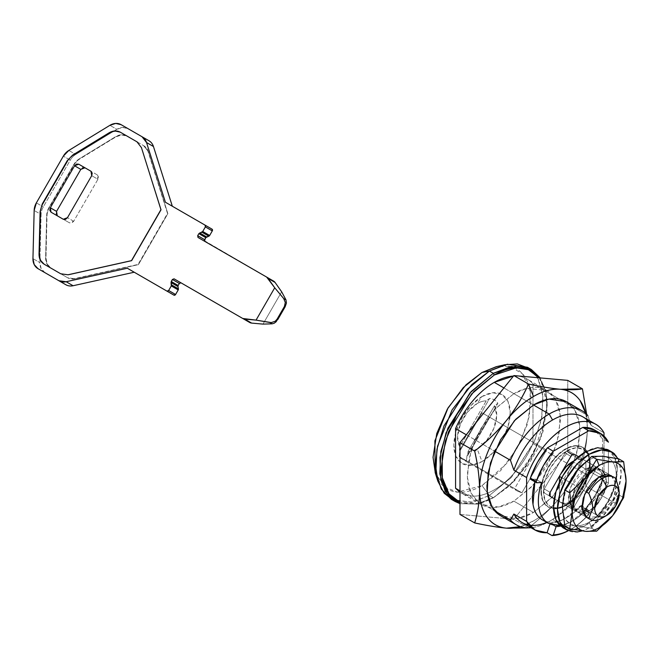 <?xml version="1.0" encoding="UTF-8"?>
<svg xmlns="http://www.w3.org/2000/svg" width="659" height="659" viewBox="0 0 659 659"><rect width="100%" height="100%" fill="white"/><g stroke="black" fill="none" stroke-linecap="round" stroke-linejoin="round"><path stroke-width="0.49" stroke-dasharray="3.29 2.47" d="M574.384 454.348L568.511 450.954L566.773 451.127L572.655 454.521L566.773 451.127L565.043 452.955L544.26 488.953L544.26 492.957L565.043 504.951L568.511 502.957L589.294 466.959L589.294 462.956L568.511 450.954A3.46 2.002 120 0 0 566.773 451.127A3.46 2.002 120 0 0 565.043 452.955L570.925 456.349L565.043 452.955L544.26 488.953L550.141 492.347L544.26 488.953L543.543 491.367L544.26 492.957L570.925 508.344L565.043 504.951L566.773 504.786L568.511 502.957L574.384 506.351L568.511 502.957L589.294 466.959L595.168 470.353L589.294 466.959L590.011 464.546L589.294 462.956L595.168 466.35L568.511 450.954L589.294 462.956L590.011 464.546L589.294 466.959L568.511 502.957A3.46 2.002 -60 0 1 566.773 504.786A3.46 2.002 -60 0 1 565.043 504.951L544.26 492.957L543.543 491.367L544.26 488.953L565.043 452.955L570.925 456.349L565.043 452.955A3.46 2.002 -60 0 1 566.773 451.127A3.46 2.002 120 0 0 565.043 452.955L544.26 488.953L550.141 492.347L544.26 488.953A3.46 2.002 120 0 0 544.26 492.957L565.043 504.951A3.46 2.002 120 0 0 566.773 504.786A3.46 2.002 120 0 0 568.511 502.957L589.294 466.959A3.46 2.002 120 0 0 589.294 462.956L568.511 450.954A3.46 2.002 120 0 0 566.773 451.127A3.46 2.002 -60 0 1 568.511 450.954L574.384 454.348M578.536 456.745L595.168 466.35L595.168 470.353L574.384 506.351L570.925 508.344L554.293 498.748L570.925 508.344L572.655 508.18L574.384 506.351L595.168 470.353L595.884 467.939L595.168 466.35L584.78 460.353A24.243 13.996 120 0 0 574.203 460.74L579.22 459.274L584.78 460.353A24.243 13.996 -60 0 1 585.884 461.119A24.243 13.996 120 0 0 584.78 460.353L595.168 466.35A3.46 2.002 -60 0 1 595.168 470.353L595.884 467.939L595.168 466.35L578.536 456.745M559.944 525.503L566.699 523.781C573.8 521.129 580.612 516.154 587.144 508.872L589.418 513.18L590.744 512.957L600.901 498.814L608.414 483.047L608.414 449.998L608.414 483.047L602.54 479.653L602.54 438.795A55.422 31.994 120 0 0 594.484 429.956L602.54 438.795L608.414 442.189L602.54 438.795L602.54 479.653L595.019 495.42L584.862 509.564A57.498 33.197 120 0 0 602.54 479.653L608.414 483.047A57.498 33.197 -60 0 1 590.744 512.957L584.862 509.564L583.544 509.786L581.271 505.478C574.739 512.76 567.918 517.735 560.825 520.388C553.725 523.04 547.629 522.892 542.53 519.951A48.494 27.999 120 0 0 581.271 505.478L587.144 508.872L589.418 513.18L583.544 509.786A1.384 0.799 120 0 0 583.75 510.008A1.384 0.799 120 0 0 584.862 509.564L590.744 512.957A1.384 0.799 -60 0 1 589.624 513.402A1.384 0.799 -60 0 1 589.418 513.18L583.544 509.786L581.271 505.478L587.144 508.872A48.494 27.999 -60 0 1 548.412 523.345M530.536 479.282A1.384 0.799 120 0 0 530.824 479.357L536.706 482.75L530.314 478.994M541.574 482.561L535.701 479.167L530.824 479.357L535.701 479.167L541.574 482.561M534.886 481.795L535.701 479.167M281.648 291.78L262.982 324.113L281.648 291.78M181.003 282.835L179.33 283.469M44.944 272.669L41.138 268.584L39.878 262.62L41.089 214.48A13.855 11.31 120 0 1 43.288 206.877L70.266 160.145A13.855 11.31 120 0 1 75.752 154.437L116.841 129.321L122.632 127.434L128.077 128.678L148.967 140.746L128.077 128.678A13.855 11.31 -60 0 0 116.841 129.321L109.913 125.317L116.841 129.321L75.752 154.437A13.855 11.31 -60 0 0 70.266 160.145L63.338 156.142L70.266 160.145L43.288 206.877A13.855 11.31 -60 0 0 41.089 214.48L34.161 210.476L41.089 214.48L39.878 262.62A13.855 11.31 -60 0 0 44.944 272.669M172.328 206.226L212.009 229.134L172.328 206.226M204.414 240.683L273.576 281.08L197.98 237.438M148.357 151.586A13.855 11.31 -60 0 0 143.868 145.796L127.236 136.199L121.791 134.947L116 136.833L79.599 159.083A13.855 11.31 -60 0 0 74.113 164.791L49.236 207.882A13.855 11.31 -60 0 0 47.036 215.493L45.965 258.139L47.226 264.094L51.031 268.188L67.663 277.785A13.855 11.31 -60 0 0 74.92 278.782L138.406 264.638L167.856 213.64L148.357 151.586L143.522 145.598L148.357 151.586L167.856 213.64L138.406 264.638L74.92 278.782L67.663 277.785L50.685 267.982C47.316 265.874 45.628 262.521 45.619 257.933L46.69 215.295L48.89 207.684L73.767 164.585L79.253 158.885L115.654 136.635C119.633 134.345 123.373 134.139 126.89 135.993L127.236 136.199C123.719 134.337 119.979 134.551 116 136.833L79.253 158.885L73.767 164.585L48.89 207.684L46.69 215.295L45.965 258.139C45.973 262.727 47.662 266.071 51.031 268.188L67.663 277.785L74.92 278.782L138.406 264.638L167.856 213.64L148.357 151.586M97.227 174.866L98.455 176.744L97.944 179.281L73.693 221.276L71.757 222.981L69.516 222.866L57.267 215.79L69.516 222.866L63.28 219.266L69.516 222.866L73.693 221.276L97.944 179.281L91.708 175.681L97.944 179.281L97.227 174.866L90.991 171.266M56.55 211.374L56.048 213.911L57.267 215.79L51.031 212.19M73.693 221.276L67.465 217.676L73.693 221.276M68.824 150.441L75.752 154.437L68.824 150.441M36.36 202.873L43.288 206.877L36.36 202.873M32.95 258.625L39.878 262.62L32.95 258.625M121.149 124.683L128.077 128.678L121.149 124.683M136.948 141.8L141.776 147.789L137.286 141.998M141.43 147.591L161.274 209.842L131.825 260.84L68.338 274.984L61.081 273.987L68.338 274.984L131.825 260.84L161.274 209.842L141.43 147.591M44.104 264.185L61.081 273.987L44.104 264.185L40.644 260.297L39.383 254.333M40.454 211.696L42.654 204.084M67.531 160.985L73.017 155.285M109.419 133.036L115.21 131.149L120.655 132.393M143.522 145.598A13.855 11.31 120 0 1 148.011 151.389L167.51 213.442L138.06 264.44L74.574 278.584A13.855 11.31 120 0 1 67.317 277.587L50.685 267.982L46.88 263.897L45.619 257.933L46.69 215.295A13.855 11.31 120 0 1 48.89 207.684L73.767 164.585A13.855 11.31 120 0 1 79.253 158.885L115.654 136.635L121.445 134.749L126.89 135.993L143.868 145.796M82.737 167.674L80.802 169.379M572.655 454.521L566.773 451.127L572.655 454.521M566.773 450.945A33.082 19.103 -60 0 1 590.167 464.455A33.082 19.103 -60 0 1 566.773 504.967A33.082 19.103 -60 0 1 543.387 491.457A33.082 19.103 -60 0 1 566.773 450.945L557.827 458.17L550.24 468.409L545.166 480.098L543.387 491.457L545.166 500.766L550.24 506.606L557.827 508.081L566.773 504.967L575.727 497.743L583.314 487.503L588.388 475.814L590.167 464.455L588.388 455.147L583.314 449.306L575.727 447.832L566.773 450.945M565.793 505.527A34.466 19.902 120 0 0 590.167 463.318A34.466 19.902 120 0 0 565.793 449.249A34.466 19.902 -60 0 1 585.192 449.15A34.466 19.902 -60 0 1 587.63 477.281A34.466 19.902 -60 0 1 565.793 505.527A34.466 19.902 -60 0 1 546.402 505.634A34.466 19.902 -60 0 1 543.963 477.503A34.466 19.902 -60 0 1 565.793 449.249A34.466 19.902 120 0 0 541.426 491.457A34.466 19.902 120 0 0 565.793 505.527M565.307 505.247A34.466 19.902 120 0 0 587.144 476.992A34.466 19.902 120 0 0 584.698 448.87A34.466 19.902 120 0 0 565.307 448.968L574.632 445.723L582.54 447.263L587.82 453.343L589.681 463.038L587.82 474.875L582.54 487.059L574.632 497.718L565.307 505.247L555.982 508.493L548.074 506.952L542.794 500.873L540.94 491.177L542.794 479.34L548.074 467.157L555.982 456.489L565.307 448.968A34.466 19.902 120 0 0 543.469 477.223A34.466 19.902 120 0 0 545.916 505.346A34.466 19.902 120 0 0 565.307 505.247M522.241 522.636A60.966 35.199 120 0 0 552.571 519.531L570.208 529.712A60.966 35.199 -60 0 1 568.346 530.742A60.966 35.199 120 0 0 570.208 529.712L552.571 519.531A60.966 35.199 120 0 0 591.271 469.34L587.844 475.279L532.974 443.598L532.974 383.909A65.809 38 120 0 0 527.06 379.032A65.809 38 120 0 0 513.468 376.067M529.391 368.496L538.658 379.642L543.107 397.492L541.344 419.742L533.938 442.535L510.98 477.8L489.382 495.494L493.294 497.751L494.275 497.191L514.522 480.848L531.689 457.7L543.156 431.258L547.184 405.557C547.184 397.451 545.841 390.433 543.156 384.502L539.161 377.821L545.051 389.617L547.184 405.557L540.957 437.897L526.022 466.646L509.094 486.194L493.294 497.751L508.386 486.556L525.627 466.646L540.841 437.362L547.184 404.42L540.265 377.92L546.023 392.27L546.871 411.257L534.26 452.305L512.793 482.281L493.294 497.751L489.382 495.494L511.499 477.231L534.746 440.64L541.83 417.246L542.868 394.865L537.513 377.508L527.48 367.277M496.861 366.552L500.774 365.943C506.779 365.35 512.076 366.379 516.672 369.032C521.261 371.684 524.803 375.754 527.291 381.248C529.77 386.751 531.014 393.242 531.014 400.746L527.291 424.544L516.672 449.026L500.774 470.46L482.034 485.592L489.382 495.494L482.034 485.592L507.339 462.849L520.495 441.851L529.408 416.043L530.256 391.248L522.612 373.917L509.909 366.42L496.252 366.692M533.469 404.988L503.929 387.937L533.469 404.988L513.872 393.678L495.354 408.802L475.609 438.902L469.134 458.425L467.429 477.586L471.028 493.121L478.813 502.99L480.963 504.407L498.361 507.026L513.872 501.145L533.469 512.463L517.958 518.345L500.56 515.717C504.926 518.238 509.959 519.218 515.659 518.649C521.36 518.089 527.291 516.022 533.469 512.463L551.278 498.089L566.369 477.726L576.46 454.463L580.002 431.859C580.002 424.734 578.824 418.556 576.46 413.333C574.096 408.119 570.735 404.247 566.369 401.726L575.035 410.565L579.665 425.557L578.767 444.883L572.646 465.089L552.571 496.697L533.469 512.463L513.872 501.145L532.974 485.378L553.058 453.779L559.17 433.573L560.068 414.247L555.438 399.255L546.781 390.416L526.516 388.398L513.872 393.678L533.469 404.988M466.275 434.775L482.899 444.372L466.275 434.775M482.907 444.372L494.761 451.217L482.907 444.372M599.105 476.828L573.141 461.835L599.105 476.828L589.311 471.169L574.912 488.541L589.311 471.169L582.745 476.465L577.185 483.97L574.903 488.541L577.185 483.97L582.745 476.465L589.311 471.169L599.105 476.828M561.748 477.726L585.884 491.663L561.748 477.726M602.046 518.114A24.243 13.996 120 0 0 615.275 503.278L619.188 492.973L615.275 503.278A24.243 13.996 -60 0 1 602.046 518.114M486.194 400.903A27.711 15.997 120 0 0 477.132 403.572L482.034 396.504A39.837 22.999 -60 0 1 510.198 412.765A39.837 22.999 -60 0 1 482.034 461.555L477.132 448.828A27.711 15.997 120 0 0 494.505 405.705L497.866 403.275A31.352 18.098 120 0 0 489.555 398.473L486.194 400.903L459.76 446.695L459.331 450.822A31.352 18.098 120 0 0 459.718 451.357L459.216 456.596A36.023 20.8 120 0 0 466.49 460.798L466.992 455.558A31.352 18.098 120 0 0 467.643 455.624L468.071 451.489A27.711 15.997 120 0 0 477.132 448.828L482.034 461.555A39.837 22.999 -60 0 1 453.862 445.286A39.837 22.999 -60 0 1 482.034 396.504L477.132 403.572A27.711 15.997 120 0 0 459.76 446.695L457.544 436.777L460.377 424.141L467.519 412.04L477.132 403.572A27.711 15.997 -60 0 1 486.194 400.903L459.76 446.695L459.718 451.357L481.976 412.798L489.25 416.999L466.992 455.558L467.643 455.624L497.866 403.275C495.865 400.351 493.089 398.753 489.555 398.473L459.331 450.822L489.555 398.473L486.194 400.903M615.275 478.088L585.884 461.119L585.884 486.309L615.275 503.278L585.884 486.309A24.243 13.996 -60 0 1 584.78 488.352A24.243 13.996 120 0 0 585.884 486.309L585.884 461.119L615.275 478.088C617.895 484.349 619.196 489.308 619.188 492.973M585.867 516.845L559.425 501.581A24.243 13.996 120 0 0 560.529 502.347A24.243 13.996 120 0 0 584.78 488.352L595.168 470.353L589.294 466.959L595.168 470.353L584.78 488.352L579.22 495.848L572.655 501.145L566.097 503.427L560.529 502.347L570.925 508.344A3.46 2.002 120 0 0 572.655 508.18A3.46 2.002 120 0 0 574.384 506.351L584.78 488.352L574.384 506.351L568.511 502.957L574.384 506.351A3.46 2.002 -60 0 1 572.655 508.18A3.46 2.002 -60 0 1 570.925 508.344L560.529 502.347A24.243 13.996 -60 0 1 559.425 501.581L559.425 482.396L559.425 501.581L585.867 516.845M554.293 498.748L560.529 502.347L554.293 498.748M459.982 490.831L478.945 501.779L459.982 490.831M478.953 501.779L494.736 510.898L478.953 501.779M588.751 421.801A60.966 35.199 -60 0 1 591.271 425.483L587.844 415.582L532.974 383.909L587.844 415.582L591.271 425.483L604.006 432.831L591.271 425.483A60.966 35.199 120 0 0 581.666 416.224M604.006 476.696L591.271 469.34L604.006 476.696L604.006 436.085L604.006 476.696A60.966 35.199 -60 0 1 583.528 511.705L595.481 495.23L604.006 476.696M455.575 488.286A65.809 38 120 0 0 462.19 493.542A65.809 38 120 0 0 494.275 489.835A65.809 38 120 0 0 532.974 443.598L587.844 475.279A65.809 38 -60 0 1 549.145 521.508A65.809 38 -60 0 1 531.055 527.727A65.809 38 120 0 0 549.145 521.508A65.809 38 120 0 0 587.844 475.279L591.271 469.34A60.966 35.199 -60 0 1 552.571 519.531L549.145 521.508M549.911 524.119L550.191 523.254A50.57 29.202 120 0 0 565.307 518.402A50.57 29.202 120 0 0 580.422 505.807L583.528 511.705L588.421 514.531A60.966 35.199 -60 0 1 570.208 529.712A60.966 35.199 120 0 0 588.421 514.531L583.528 511.705L580.422 505.807L586.296 509.201L571.188 521.796L560.562 526.063A50.57 29.202 -60 0 0 571.188 521.796A50.57 29.202 -60 0 0 586.296 509.201L588.989 514.308L588.421 514.531L588.989 514.308L586.296 509.201L580.422 505.807L565.307 518.402C559.903 521.467 554.87 523.089 550.191 523.254L549.911 524.119M468.071 451.489L494.505 405.705L496.713 415.623L493.888 428.259L486.746 440.36L477.132 448.828A27.711 15.997 -60 0 1 468.071 451.489L494.505 405.705L497.866 403.275L467.643 455.624L468.071 451.489M435.154 472.511L444.355 486.927L457.338 492.133L482.034 485.592C475.534 489.34 469.282 491.515 463.285 492.108C457.28 492.701 451.983 491.672 447.395 489.027C442.799 486.375 439.256 482.297 436.769 476.803L435.335 473.113M482.034 396.504L471.251 405.203L462.116 417.526L456.003 431.604L453.862 445.286L456.003 456.498L462.116 463.524L471.251 465.303L482.034 461.555L492.808 452.857L501.944 440.525L508.056 426.447L510.198 412.765L508.056 401.553L501.944 394.527L492.808 392.756L482.034 396.504M451.275 499.267L471.416 502.306L489.382 495.494L472.445 502.117L453.285 500.313M493.294 497.751L477.734 504.086L459.982 503.674L477.734 504.086L494.275 497.191L478.22 503.575L459.982 502.413L474.027 504.226C480.51 503.583 487.265 501.235 494.275 497.191M513.476 376.058L516.219 376.042C523.073 376.314 528.658 378.941 532.974 383.909L532.974 443.598C528.658 453.557 523.073 462.626 516.219 470.823C509.366 479.011 502.051 485.345 494.275 489.835C486.507 494.324 479.192 496.433 472.338 496.153L459.982 492.248M550.141 496.351L544.26 492.957L550.141 496.351M466.49 460.798L521.912 492.792L546.566 450.089L489.25 416.999L466.992 455.558L466.49 460.798L521.912 492.792L517.9 491.334L514.638 488.591L459.216 456.596L459.718 451.357L481.976 412.798L546.566 450.089L481.976 412.798L539.293 445.888L514.638 488.591L459.216 456.596L462.478 459.339L466.49 460.798M546.566 450.089L539.293 445.888L514.638 488.591L521.912 492.792L546.566 450.089M553.832 525.355L550.191 523.254L553.832 525.355M568.272 530.709A59.582 34.4 120 0 0 571.188 529.144A59.582 34.4 120 0 0 588.989 514.308A59.582 34.4 -60 0 1 571.188 529.144A59.582 34.4 -60 0 1 568.272 530.709M527.875 527.851L528.567 527.744L513.872 519.259L567.753 452.222L567.753 380.375L567.753 452.222L582.449 460.707L567.753 452.222L513.872 519.259L528.567 527.744C541.459 517.653 552.069 507.422 560.405 497.051C568.742 486.688 576.09 474.571 582.449 460.707C585.719 449.759 587.35 438.729 587.35 427.617L586.658 414.322M459.982 514.448L513.872 519.259L459.982 514.448M585.793 413.498L587.35 427.617C587.35 438.729 584.945 450.484 580.134 462.89C575.315 475.296 568.742 486.688 560.405 497.051C552.069 507.422 543.09 515.387 533.469 520.948L520.462 526.648M513.872 393.678L496.062 408.045L480.963 428.416L470.88 451.67L467.338 474.282C467.338 481.408 468.516 487.578 470.88 492.8L478.813 502.998L480.963 504.407C485.329 506.928 490.362 507.908 496.062 507.339C501.763 506.771 507.702 504.712 513.872 501.145L531.681 486.779L546.781 466.407L556.863 443.153L560.405 420.541C560.405 413.415 559.227 407.246 556.863 402.023C554.507 396.8 551.138 392.937 546.781 390.416C542.415 387.896 537.382 386.915 531.681 387.484C525.981 388.044 520.042 390.112 513.872 393.678M585.744 413.457A76.205 43.996 -60 0 1 587.35 427.617L586.675 414.338M528.567 527.744C540.487 518.608 551.097 508.377 560.405 497.051C569.425 485.576 576.773 473.459 582.449 460.707C585.571 450.772 587.202 439.734 587.35 427.617A76.205 43.996 -60 0 1 560.405 497.051A76.205 43.996 -60 0 1 520.404 526.632M575.842 471.803A38.098 22.002 120 0 0 562.366 506.524A38.098 22.002 120 0 0 575.842 525.684A38.098 22.002 -60 0 0 589.311 522.076L591.716 528.279L602.779 510.132A38.098 22.002 -60 0 1 589.311 522.076A38.098 22.002 120 0 0 602.779 510.132L618.661 494.761L623.645 497.636L618.661 494.761L616.256 475.411L612.639 493.047L602.779 510.132A38.098 22.002 120 0 0 616.256 475.411A38.098 22.002 120 0 0 602.779 456.242A38.098 22.002 120 0 0 589.311 459.858A38.098 22.002 -60 0 1 602.779 456.242C606.947 456.621 610.234 458.516 612.639 461.943C615.053 465.361 616.256 469.851 616.256 475.411L618.661 458.837L616.256 475.411L618.661 494.761L602.779 510.132L591.716 528.279L596.7 531.154L591.716 528.279L575.842 525.684A38.098 22.002 120 0 0 589.311 522.076L591.716 528.279L575.842 525.684L564.771 525.874L575.842 525.684L570.875 524.325L565.974 519.992C563.569 516.565 562.366 512.076 562.366 506.524L565.974 488.879M592.136 503.015L602.029 483.887L601.824 473.566L597.515 467.701L585.39 468.903L589.311 471.169L595.868 468.887L601.436 469.966L590.645 470.46L601.436 469.966L605.876 476.309L605.679 487.413L594.764 506.582L605.679 487.413L605.876 476.309L601.436 469.966L605.151 474.241L606.453 481.07L605.151 489.398L601.436 497.965L595.868 505.469L589.311 510.766L582.745 513.048L577.185 511.961L573.47 507.685L572.169 500.865L573.47 492.537L574.895 488.55L573.47 492.537L572.169 500.865L573.47 507.685L577.185 511.961L572.284 503.155L574.903 488.55L572.284 503.155L577.185 511.961L589.311 510.766L592.144 512.397L589.311 510.766L595.868 505.469L601.436 497.965L605.151 489.398L606.453 481.07L605.151 474.241L601.436 469.966L595.868 468.887L589.311 471.169L585.39 468.903L570.958 486.358L568.371 500.922L573.264 509.704L585.39 508.501L589.311 510.766L592.738 508.386L589.311 510.766L577.185 511.961L582.745 513.048L589.311 510.766L585.39 508.501L592.079 503.072M592.202 512.438L599.105 516.417L586.988 517.62L592.548 518.699L599.105 516.417L592.202 512.438M623.645 497.636L626.05 481.07L623.645 461.712M596.7 531.154L612.582 515.783M611.231 475.625L616.124 484.406L613.545 498.97L599.105 516.417L605.67 511.12L611.231 503.624L614.946 495.049L616.256 486.721L614.946 479.9L611.231 475.625L597.515 467.701L591.955 466.621L585.39 468.903L578.833 474.2L573.264 481.704L569.549 490.271L568.247 498.599L569.549 505.428L573.264 509.704L578.833 510.783L585.39 508.501L591.955 503.204L597.515 495.7L601.23 487.133L602.54 478.805L601.23 471.984L597.515 467.701M560.059 525.602A45.026 25.998 120 0 0 585.39 525.47A45.026 25.998 120 0 0 613.924 488.558A45.026 25.998 120 0 0 610.728 451.802A45.026 25.998 120 0 0 585.39 451.934M614.649 454.067A45.026 25.998 -60 0 1 617.837 490.815A45.026 25.998 -60 0 1 589.311 527.735A45.026 25.998 -60 0 1 563.972 527.859M607.903 449.702L614.806 457.651L617.236 470.32L614.806 485.79L607.903 501.705L597.573 515.635L585.39 525.47L573.206 529.704L564.92 528.691M618.15 458.73L621.149 472.585L618.727 488.055L611.824 503.962L601.494 517.9L589.311 527.735L582.103 530.948M570.925 508.344L565.043 504.951L570.925 508.344M583.734 510L589.616 513.394M590.167 464.455L590.167 463.318M583.026 447.543L582.54 447.263M547.184 405.557L547.184 404.42M614.172 477.322L584.78 460.353M560.529 502.347L573.264 509.704M546.781 390.416L527.184 379.098M480.963 504.407L461.374 493.097M595.785 424.314L594.706 423.688M548.568 507.241L548.074 506.952M517.9 491.334L462.478 459.339M570.208 529.712L571.188 529.144"/><path stroke-width="0.99" d="M572.655 454.521L574.384 454.348L578.536 456.745L574.384 454.348L578.536 456.745L574.384 454.348L572.655 454.521L570.925 456.349L572.655 454.521A3.46 2.002 120 0 0 570.925 456.349L550.141 492.347L570.925 456.349A3.46 2.002 -60 0 1 572.655 454.521A3.46 2.002 -60 0 1 574.384 454.348A3.46 2.002 120 0 0 572.655 454.521M550.141 496.351L550.141 492.347L549.425 494.761L550.141 496.351L554.293 498.748L550.141 496.351A3.46 2.002 -60 0 1 550.141 492.347L549.425 494.761L550.141 496.351M530.824 479.357L530.363 478.096L537.53 462.231L547.431 447.832L582.811 427.411L594.484 429.956A55.422 31.994 120 0 0 582.811 427.411L588.685 430.805A55.422 31.994 -60 0 1 600.365 433.35A55.422 31.994 -60 0 1 608.414 442.189L600.365 433.35L588.685 430.805L553.305 451.226L547.431 447.832L582.811 427.411L588.685 430.805L553.305 451.226L547.431 447.832A57.498 33.197 120 0 0 530.363 478.096L536.245 481.49A57.498 33.197 -60 0 1 553.305 451.226L543.403 465.625L536.245 481.49L530.363 478.096A1.384 0.799 120 0 0 530.536 479.282L536.426 482.685A1.384 0.799 -60 0 1 536.245 481.49L536.706 482.75A1.384 0.799 -60 0 1 536.418 482.676M536.706 482.75L541.574 482.561L536.706 482.75M534.894 481.795A48.494 27.999 120 0 0 542.53 519.951C537.431 517.01 534.26 511.804 533.007 504.324L534.886 481.795M542.53 519.951L548.412 523.345A48.494 27.999 -60 0 1 541.574 482.561C538.535 491.861 537.637 500.247 538.889 507.718C540.133 515.198 543.313 520.404 548.412 523.345L559.944 525.503M273.576 281.08L266.648 277.077A6.928 5.659 120 0 1 268.155 278.469L275.083 282.464A6.928 5.659 -60 0 0 273.576 281.08A6.928 5.659 120 0 1 275.083 282.464L281.648 291.78L285.99 299.894L283.683 298.56L274.721 287.785L256.054 320.117L242.743 318.478L174.075 278.831L172.403 279.465L171.035 282.546L171.291 285.915L168.646 290.495L166.974 291.13L127.302 268.221L66.155 281.731L58.906 280.734L38.016 268.674L34.21 264.58L32.95 258.625L34.161 210.476L36.36 202.873L63.338 156.142L68.824 150.441L109.913 125.317L115.704 123.431L121.149 124.683L142.039 136.743L146.529 142.517L165.401 202.231L205.081 225.139L205.369 226.902L202.725 231.482L198.861 233.64L197.692 235.667L197.98 237.438L266.648 277.077L274.721 287.785L268.155 278.469L275.083 282.464L281.648 291.78L285.99 299.894L286.434 303.082L285.108 306.872L277.777 319.574L277.085 319.17L284.416 306.468L285.108 306.872L276.121 321.757L274.152 323.256L272.175 323.824L262.982 324.113L251.631 323.091A6.928 5.659 120 0 1 249.67 322.473L181.003 282.835L179.33 283.469L178.161 285.495A1.384 1.129 -60 0 0 177.963 286.55L178.416 288.864A1.384 1.129 120 0 1 178.218 289.919L175.574 294.499L173.902 295.133L134.23 272.225L73.083 285.734A13.855 11.31 120 0 1 65.834 284.737L44.903 272.653M148.967 140.746L142.039 136.743L148.967 140.746A13.855 11.31 120 0 1 153.456 146.52L172.328 206.226L153.456 146.52A13.855 11.31 -60 0 0 148.967 140.746L142.039 136.743A13.855 11.31 120 0 1 146.529 142.517L153.456 146.52L146.529 142.517L165.401 202.231L205.081 225.139A1.384 1.129 120 0 1 205.369 226.902L212.297 230.897L209.653 235.477A1.384 1.129 120 0 1 208.837 236.177L206.605 236.943A1.384 1.129 -60 0 0 205.789 237.635L204.422 240.692M266.648 277.077L197.98 237.438L197.692 235.667L198.861 233.64L201.909 232.174L208.837 236.177A1.384 1.129 -60 0 0 209.653 235.477L202.725 231.482L205.369 226.902L212.297 230.897A1.384 1.129 -60 0 0 212.009 229.134L212.297 230.897L209.653 235.477L202.725 231.482A1.384 1.129 120 0 1 201.909 232.174L208.837 236.177L205.789 237.635L204.619 239.67L204.908 241.433M44.104 264.185L44.104 264.185C40.734 262.076 39.046 258.723 39.038 254.135L40.108 211.49L42.308 203.886L67.185 160.788L72.671 155.079L109.073 132.83L72.671 155.079L67.185 160.788L42.308 203.886L40.108 211.49L39.038 254.135L40.298 260.099L44.104 264.185L60.735 273.79L67.992 274.778L131.479 260.643L160.928 209.644L141.43 147.591L136.94 141.8L120.309 132.195L114.864 130.943L109.073 132.83L72.671 155.079L67.185 160.788L42.308 203.886L40.108 211.49L39.383 254.333C39.392 258.921 41.08 262.274 44.45 264.383L60.735 273.79L67.992 274.778L131.479 260.643L160.928 209.644L141.43 147.591L136.94 141.8L120.309 132.195L136.94 141.8M80.802 169.379L56.55 211.374L50.315 207.774L74.566 165.78L76.502 164.075L78.742 164.198L90.991 171.266L91.708 175.681L67.465 217.676L63.28 219.266L51.031 212.19L50.315 207.774L56.55 211.374L80.802 169.379L74.566 165.78L50.315 207.774L49.812 210.312L51.031 212.19L63.28 219.266L65.521 219.381L67.465 217.676L91.708 175.681L92.219 173.144L90.991 171.266L78.742 164.198L91.008 171.274L84.978 167.798L80.802 169.379L74.566 165.78L78.742 164.198L84.978 167.798L82.737 167.674M56.55 211.374L57.251 215.781M179.33 283.469L172.403 279.465L179.33 283.469L178.161 285.495L171.233 281.492L178.161 285.495L177.963 286.55L171.035 282.546L177.963 286.55L178.416 288.864L171.488 284.861A1.384 1.129 120 0 1 171.291 285.915L178.218 289.919L175.574 294.499L168.646 290.495A1.384 1.129 120 0 1 166.974 291.13L127.302 268.221L134.23 272.225L73.083 285.734L66.155 281.731A13.855 11.31 120 0 1 58.906 280.734L65.834 284.737A13.855 11.31 -60 0 0 73.083 285.734L66.155 281.731L127.302 268.221L173.902 295.133A1.384 1.129 -60 0 0 175.574 294.499L168.646 290.495L171.291 285.915L178.218 289.919A1.384 1.129 -60 0 0 178.416 288.864L171.488 284.861L171.233 281.492L172.403 279.465L174.075 278.831L249.67 322.473A6.928 5.659 -60 0 0 251.631 323.091L244.703 319.088L256.054 320.117L269.869 322.49L272.175 323.824L262.982 324.113L251.631 323.091L244.703 319.088A6.928 5.659 120 0 1 242.743 318.478L181.003 282.835M142.039 136.743L121.149 124.683A13.855 11.31 120 0 0 109.913 125.317L68.824 150.441A13.855 11.31 120 0 0 63.338 156.142L36.36 202.873A13.855 11.31 120 0 0 34.161 210.476L32.95 258.625A13.855 11.31 120 0 0 38.016 268.674L44.944 272.669L38.016 268.674M197.692 235.667L204.619 239.67L197.692 235.667M198.861 233.64L205.789 237.635L198.861 233.64M199.677 232.94L206.605 236.943L199.677 232.94M212.009 229.134L205.081 225.139M256.054 320.117L271.286 322.589L275.231 321.246L277.085 319.17L284.416 306.468L285.298 302.423L283.683 298.56L274.721 287.785L256.054 320.117M120.309 132.195L120.655 132.393C117.137 130.54 113.397 130.746 109.419 133.036L109.073 132.83C113.051 130.548 116.791 130.334 120.309 132.195M39.383 254.366L40.454 211.671M42.637 204.109L67.547 160.969M73.001 155.293L109.443 133.019M120.638 132.385L137.286 141.998M513.872 470.164A60.966 35.199 -60 0 1 552.571 419.981L549.145 414.041A65.809 38 120 0 0 510.445 460.27L513.872 470.164L510.445 460.27A65.809 38 -60 0 1 549.145 414.041L533.469 404.988L549.145 414.041A65.809 38 -60 0 1 581.922 410.705A65.809 38 -60 0 1 587.844 415.582A65.809 38 120 0 0 549.145 414.041L552.571 419.981A60.966 35.199 120 0 0 513.872 470.164L526.607 477.52L513.872 470.164M546.797 522.414A60.966 35.199 -60 0 1 513.872 514.028L510.445 519.959A65.809 38 120 0 0 531.055 527.727A65.809 38 -60 0 1 517.051 525.223A65.809 38 -60 0 1 510.445 519.959L494.736 510.898L510.445 519.959L513.872 514.028L526.607 521.376L535.133 530.075L547.085 532.736L551.987 535.569A60.966 35.199 120 0 0 568.338 530.742A60.966 35.199 -60 0 1 551.987 535.569L547.085 532.736A60.966 35.199 -60 0 1 535.026 530.017A60.966 35.199 -60 0 1 526.607 521.376L513.872 514.028A60.966 35.199 120 0 0 522.241 522.636M494.275 375.012L516.203 367.846L528.37 369.699L539.144 377.821L531.689 371.305C526.722 368.439 521.005 367.327 514.522 367.969C508.04 368.612 501.293 370.959 494.275 375.012L493.294 373.315L494.275 375.012L474.027 391.347L456.868 414.503L445.402 440.937L441.373 466.646C441.373 474.744 442.716 481.762 445.402 487.693C448.087 493.632 451.909 498.031 456.868 500.898L459.982 502.422L449.026 493.879L442.346 477.767L442.156 455.731L448.507 431.876L471.745 393.835L494.275 375.012M540.265 377.92L529.276 368.439L516.499 365.976L493.294 373.315L511.26 366.503L531.401 369.534L540.265 377.92M531.401 369.534L527.48 367.277L507.339 364.238L489.382 371.05L493.294 373.315L489.382 371.05L505.016 364.699L517.323 363.933L529.391 368.496M505.016 364.699L496.252 366.692L482.034 372.467L489.382 371.05L482.034 372.467L496.861 366.552M503.929 387.937L494.275 382.36A65.809 38 120 0 0 455.575 428.597L466.275 434.775L455.575 428.597L455.575 488.286L459.982 490.831L455.575 488.286L455.575 428.597C459.891 418.638 465.476 409.568 472.338 401.38C479.192 393.184 486.507 386.849 494.275 382.36L503.929 387.937M494.761 451.217L510.445 460.27L494.761 451.217M588.816 493.36A24.243 13.996 -60 0 1 602.046 478.525L599.105 476.828L602.046 478.525L606.947 487.009A17.315 10 -60 0 1 619.188 494.077A17.315 10 -60 0 1 606.947 515.289L602.046 518.114L606.947 515.289A17.315 10 -60 0 1 594.698 508.221A17.315 10 -60 0 1 606.947 487.009L602.046 478.525A24.243 13.996 120 0 0 588.816 493.36C591.469 499.39 592.77 504.349 592.738 508.246L588.816 518.551A24.243 13.996 120 0 0 602.046 518.114A24.243 13.996 -60 0 1 590.06 519.391A24.243 13.996 -60 0 1 588.816 518.551L585.867 516.845L588.816 518.551L592.738 508.246C592.746 504.58 591.436 499.621 588.816 493.36L585.884 491.663L588.816 493.36M573.141 461.835L572.655 461.555A24.243 13.996 120 0 0 560.529 474.348A24.243 13.996 120 0 0 559.425 476.391L561.748 477.726L559.425 476.391A24.243 13.996 -60 0 1 560.529 474.348L550.141 492.347L560.529 474.348L566.097 466.844L572.655 461.555L573.141 461.835M615.3 478.154L615.275 478.088A24.243 13.996 120 0 0 602.046 478.525A24.243 13.996 -60 0 1 614.147 477.305A24.243 13.996 -60 0 1 615.275 478.088C617.87 484.151 619.172 489.11 619.188 492.973L615.605 506.145L606.947 515.289C603.562 517.241 600.678 517.529 598.29 516.145C595.893 514.761 594.698 512.125 594.698 508.221L598.29 496.145L606.947 487.009C610.325 485.057 613.216 484.769 615.605 486.144C617.994 487.528 619.188 490.172 619.188 494.077M574.203 460.74A24.243 13.996 120 0 0 572.655 461.555L574.203 460.732M559.425 482.396L559.425 476.391L559.425 482.396M570.925 456.349L560.529 474.348L570.925 456.349M526.607 521.376L526.607 477.52L526.607 521.376M513.468 376.067A65.809 38 120 0 0 494.275 382.36L513.476 376.058M604.006 432.831L604.006 436.085L604.006 432.831C600.382 426.406 595.085 422.691 588.108 421.702C581.131 420.706 573.528 422.584 565.307 427.329C557.086 432.073 549.482 438.976 542.505 448.021C535.528 457.074 530.231 466.91 526.607 477.52A60.966 35.199 -60 0 1 594.402 423.58A60.966 35.199 -60 0 1 604.006 432.831M547.085 532.736L549.911 524.119L547.085 532.736M435.335 473.113L433.045 457.313L436.769 433.507L447.395 409.025L463.285 387.591L482.034 372.467L466.061 384.774L448.079 407.847L434.891 440.838L435.154 472.511L437.815 481.103L435.492 464.974L437.527 446.267L452.033 409.972L471.811 384.592L489.382 371.05L467.256 389.304L444.009 425.895L436.925 449.298L435.887 471.671L441.242 489.027L451.275 499.267L455.196 501.532L445.163 491.293L439.808 473.936L440.846 451.555L447.922 428.161L471.177 391.57L493.294 373.315L469.933 392.953L446.094 432.774L439.957 457.486L440.805 479.884L448.309 495.757L459.982 503.674L455.196 501.532M453.285 500.313L444.199 493.27L437.815 481.103M459.982 492.248L455.575 488.286M581.666 416.224A60.966 35.199 120 0 0 552.571 419.981A60.966 35.199 -60 0 1 588.751 421.801M551.987 535.569L553.379 534.869L556.072 526.648L553.832 525.355L556.072 526.648L553.379 534.869A59.582 34.4 120 0 0 568.272 530.709A59.582 34.4 -60 0 1 553.379 534.869L551.987 535.569M560.562 526.063L556.072 526.648A50.57 29.202 -60 0 0 560.562 526.063M586.658 414.322L582.449 388.859L567.753 380.375L582.449 388.859L560.405 389.28C552.069 388.538 541.459 386.792 528.567 384.049C522.208 397.912 514.86 410.022 506.524 420.393A76.205 43.996 -60 0 1 533.469 396.504L528.567 384.049C522.9 396.792 515.552 408.909 506.524 420.393C498.188 430.764 487.569 440.995 474.686 451.086L459.982 442.601L459.982 514.448L474.686 522.933L459.982 514.448L459.982 442.601L474.686 451.086C477.948 465.806 479.579 478.722 479.579 489.835C479.579 500.947 477.948 511.977 474.686 522.933C487.569 525.676 498.188 527.422 506.524 528.164L528.567 527.744M500.56 515.717L491.894 506.878L487.273 491.894L488.171 472.561L494.283 452.354L514.358 420.755L533.469 404.988L515.659 419.363L500.56 439.726L490.469 462.98L486.927 485.592C486.927 492.718 488.113 498.888 490.469 504.11C492.833 509.333 496.194 513.204 500.56 515.717L516.236 524.77M520.462 526.648L506.524 528.164C498.188 527.422 491.614 523.625 486.803 516.78C481.984 509.926 479.579 500.947 479.579 489.835C479.579 478.722 481.984 466.959 486.803 454.553C491.614 442.148 498.188 430.764 506.524 420.393C514.86 410.022 523.839 402.056 533.469 396.504A76.205 43.996 -60 0 1 560.405 389.28C551.105 388.382 540.487 386.635 528.567 384.049L513.872 375.564L459.982 442.601L513.872 375.564L528.567 384.049L533.469 396.504C543.09 390.944 552.069 388.538 560.405 389.28C568.742 390.029 575.315 393.827 580.134 400.672L585.793 413.498M567.753 380.375L513.872 375.564L567.753 380.375M566.369 401.726C562.012 399.206 556.979 398.234 551.278 398.794C545.57 399.362 539.639 401.422 533.469 404.988L548.98 399.107L566.369 401.726L582.045 410.779M586.675 414.338L582.449 388.859C576.79 389.881 569.442 390.021 560.405 389.28A76.205 43.996 -60 0 1 585.744 413.457M520.404 526.632A76.205 43.996 -60 0 1 506.524 528.164L527.315 527.933M479.579 489.835C479.431 501.96 477.8 512.99 474.686 522.933C486.597 525.52 497.216 527.266 506.524 528.164A76.205 43.996 -60 0 1 479.579 489.835A76.205 43.996 -60 0 1 506.524 420.393C497.216 431.711 486.606 441.942 474.686 451.086C477.8 464.513 479.439 477.429 479.579 489.835M626.05 481.128L623.645 461.712L612.582 461.901L596.7 459.307L585.637 477.454A38.098 22.002 -60 0 1 599.105 465.509L596.7 459.307L585.637 477.454L569.755 492.825L564.771 489.95L575.842 471.803L591.716 456.432L602.779 456.242L618.661 458.837L623.645 461.712L618.661 458.837L602.779 456.242L591.716 456.432L596.7 459.307L591.716 456.432L575.842 471.803A38.098 22.002 -60 0 1 589.311 459.858A38.098 22.002 120 0 0 575.842 471.803L565.974 488.879M586.988 517.62L582.086 508.839L584.673 494.275L599.105 476.828L611.231 475.625L605.67 474.546L599.105 476.828L592.548 482.116L586.988 489.621L583.264 498.188L581.963 506.524L583.264 513.345L586.988 517.62L589.92 519.317M575.842 471.803L564.771 489.95L562.366 506.524L564.771 525.874L569.755 528.749L585.637 531.343C581.469 530.973 578.182 529.07 575.777 525.651C573.371 522.225 572.169 517.735 572.169 512.175L569.755 528.749L564.771 525.874L562.366 506.524L564.771 489.95L569.755 492.825L572.169 512.175L575.777 494.538L585.637 477.454L599.105 465.509C603.924 462.733 608.414 461.531 612.582 461.901C616.75 462.272 620.037 464.175 622.442 467.593C624.847 471.02 626.05 475.51 626.05 481.07L626.05 481.004M612.524 515.857L612.582 515.783A38.098 22.002 -60 0 1 585.637 531.343L596.7 531.154L612.582 515.783L623.645 497.636L626.05 481.07L622.442 498.706L612.582 515.783L599.105 527.735C594.294 530.511 589.805 531.714 585.637 531.343A38.098 22.002 -60 0 1 572.169 512.175A38.098 22.002 -60 0 1 585.637 477.454L569.755 492.825L572.169 512.175L569.755 528.749L585.637 531.343L596.7 531.154M592.738 508.386L594.764 506.582L592.738 508.386M596.7 459.307L599.105 465.509A38.098 22.002 -60 0 1 612.582 461.901L596.7 459.307M623.645 461.712L612.582 461.901A38.098 22.002 -60 0 1 626.05 481.07A38.098 22.002 -60 0 1 612.582 515.783L623.645 497.636M563.972 527.859A45.026 25.998 -60 0 1 560.776 491.112A45.026 25.998 -60 0 1 589.311 454.199L585.39 451.934L589.311 454.199A45.026 25.998 -60 0 1 614.649 454.067M564.92 528.691L562.877 527.702L555.974 519.753L553.552 507.084L555.974 491.614L562.877 475.707L573.206 461.77L585.39 451.934A45.026 25.998 120 0 0 556.863 488.846A45.026 25.998 120 0 0 560.059 525.602M585.39 451.934L597.573 447.7L607.903 449.702L611.824 451.967L618.15 458.73M582.103 530.948L577.127 531.97L566.798 529.96L559.895 522.019L557.473 509.349L559.895 493.879L566.798 477.964L577.127 464.035L589.311 454.199L601.494 449.965L611.824 451.967M594.484 429.956L600.365 433.35M522.085 522.554L534.828 529.902M606.947 515.289L602.046 518.114M594.706 423.688L583.05 416.958M562.877 527.702L566.798 529.96"/></g></svg>
